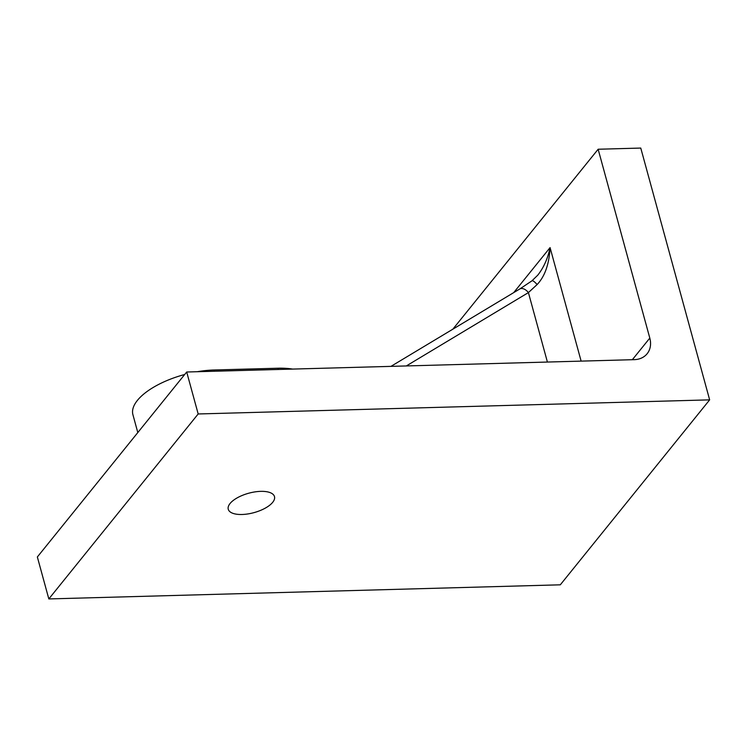 <?xml version="1.0" encoding="UTF-8"?>
<svg xmlns="http://www.w3.org/2000/svg" width="747" height="747" viewBox="0 0 747 747"><rect width="100%" height="100%" fill="white"/><g stroke="black" fill="none" stroke-linecap="round" stroke-linejoin="round"><path stroke-width="1.12" d="M406.312 365.946L528.409 292.591A9.59 5.715 -121 0 0 519.744 288.996A9.59 5.715 -121 0 0 519.707 289.014L390.961 366.366M547.411 362.052L528.409 292.591L537.13 284.542A9.59 2.148 -126.1 0 0 531.948 280.825A9.59 2.148 -126.1 0 0 531.901 280.872M537.13 284.542C544.89 276.381 549.204 264.065 550.072 247.602C547.831 258.397 543.732 267.585 537.784 275.157L531.948 280.825L519.716 289.024M197.273 371.717A59.909 25.127 -15.3 0 1 214.044 369.989L277.977 368.224A59.909 25.127 -15.3 0 1 292.665 369.083M48.826 598.935L37.35 556.973L186.703 372.006L634.24 359.652A23.96 18.796 38.9 0 0 647.145 353.723A23.96 18.796 38.9 0 0 649.806 338.083L598.142 149.241L640.767 148.065L709.65 399.86L560.297 584.817L48.826 598.935L198.179 413.969L709.65 399.86M452.841 329.194L598.142 149.241M242.037 514.487A23.96 10.047 -15.3 0 1 228.255 509.249A23.96 10.047 -15.3 0 1 248.723 493.225A23.96 10.047 -15.3 0 1 274.485 496.596A23.96 10.047 -15.3 0 1 265.194 508.175A23.96 10.047 -15.3 0 1 242.037 514.487M137.803 432.56L132.919 414.706A59.909 25.127 -15.3 0 1 184.705 374.49M198.179 413.969L186.703 372.006M581.129 361.118L550.072 247.602L513.721 292.609M278.314 369.476L277.977 368.224M649.806 338.083L632.345 359.709M214.38 371.24L214.044 369.989"/></g></svg>
